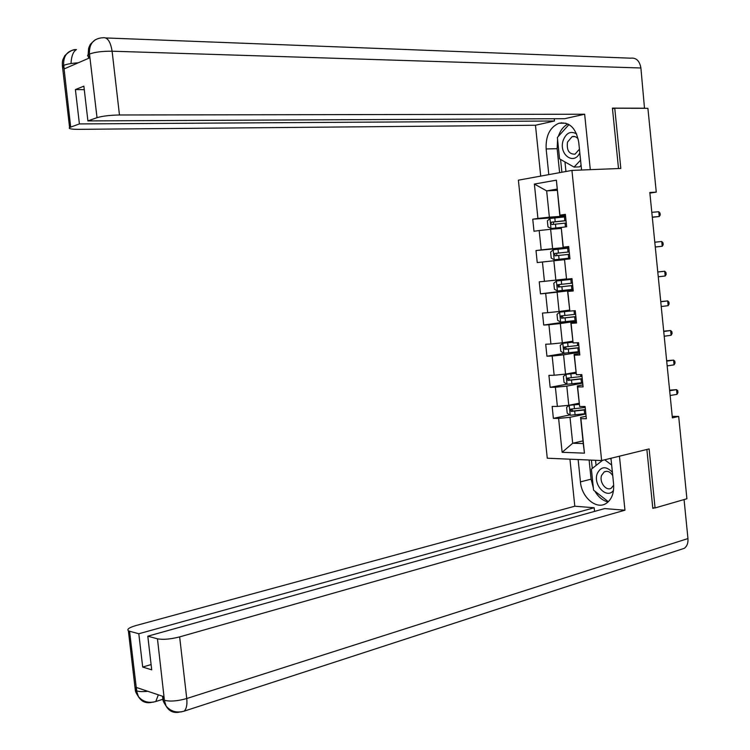 <?xml version="1.0" encoding="UTF-8"?>
<svg xmlns="http://www.w3.org/2000/svg" width="750" height="750" viewBox="0 0 750 750"><rect width="100%" height="100%" fill="white"/><g stroke="black" fill="none" stroke-linecap="round" stroke-linejoin="round"><path stroke-width="1.12" d="M518.381 180.178L547.266 458.212L601.622 460.556L571.931 170.409L518.381 180.178M561.356 122.747L561.403 123.225M582.975 440.897L572.681 443.25L583.247 443.569L580.566 417.413L580.894 418.659L586.359 418.725L585.103 406.481L579.637 406.472L577.631 386.944L583.088 386.878L581.831 374.606L576.375 374.728L574.369 355.172L579.816 354.966L578.55 342.675L573.103 342.938L571.097 323.334L576.534 322.997L575.269 310.678L569.831 311.081L567.816 291.441L573.244 290.963L571.978 278.625L566.55 279.159L564.525 259.491L569.953 258.872L568.688 246.516L563.269 247.181L561.234 227.475L566.653 226.725L565.378 214.341L559.969 215.147L556.378 180.169L534.375 184.059L546.656 190.875L549.375 217.172L565.556 216.019M580.894 418.659L584.438 453.159L562.125 452.306L558.619 418.406L553.378 418.35L569.822 414.928M534.375 184.059L537.928 218.428L532.753 219.197L534 231.263L539.184 230.541L541.191 249.909L535.997 250.547L537.244 262.584L542.438 261.994L544.434 281.325L539.241 281.831L540.487 293.85L545.681 293.4L547.678 312.684L542.475 313.069L543.722 325.059L548.925 324.731L550.922 343.997L545.709 344.241L546.947 356.212L552.159 356.016L554.156 375.244L548.925 375.356L550.163 387.309L555.394 387.244L557.381 406.425L552.15 406.416L553.378 418.35M649.875 193.097L656.269 192.112L649.819 192.487L672.375 417.863L678.684 416.438L672.234 416.381M579.637 406.472L577.331 385.959L582.891 384.909M579.103 403.228L568.772 405.309L566.794 386.109L582.703 383.119M577.331 385.959L577.631 386.944M557.381 406.425L568.772 405.309M555.394 387.244L566.794 386.109M576.375 374.728L574.087 354.45L579.666 353.522M575.916 372.234L565.547 374.1L563.569 354.862L579.534 352.209M574.087 354.45L574.369 355.172M554.156 375.244L565.547 374.1M552.159 356.016L563.569 354.862M573.103 342.938L570.844 322.884L576.441 322.078M572.728 341.184L562.331 342.825L560.344 323.559L576.356 321.244M550.922 343.997L562.331 342.825M548.925 324.731L560.344 323.559M569.831 311.081L567.591 291.262L573.206 290.578M569.531 310.078L559.097 311.503L557.109 292.191L573.169 290.222M547.678 312.684L559.097 311.503M545.681 293.4L557.109 292.191M566.55 279.159L564.525 259.491M566.325 278.916L555.862 280.116L553.866 260.775L564.347 259.706M544.434 281.325L555.862 280.116M542.438 261.994L553.866 260.775M561.234 227.475L563.081 247.378L568.716 246.862M568.753 247.172L552.619 248.672L550.622 229.294L561.141 228.45M541.191 249.909L552.619 248.672M539.184 230.541L550.622 229.294M556.378 180.169L559.819 215.616L565.472 215.222M557.212 190.312L546.656 190.875L557.091 189.103M559.819 215.616L559.969 215.147M537.928 218.428L549.375 217.172M571.931 170.409L620.822 168.441L614.747 108.225L612.478 108.731M614.747 108.225L647.897 108.309L656.269 192.112M652.762 507.778L655.069 507.947L686.906 498.75L678.684 416.438M655.069 507.947L649.116 448.922L601.622 460.556M580.566 417.413L586.106 416.241M585.872 413.972L570.009 417.3L572.681 443.25L562.125 452.306M583.247 443.569L584.438 453.159M558.619 418.406L570.009 417.3M532.753 219.197L564.131 216.947M535.997 250.547L568.781 247.491M540.487 293.85L573.131 289.856M543.722 325.059L573.038 320.841M546.947 356.212L565.763 353.109M550.163 387.309L566.972 384.169M652.284 217.125L659.241 216.506L658.762 211.725L651.806 212.334M658.762 211.725L660.037 213.122L660.225 215.025L659.241 216.506L652.303 217.303M565.631 216.797L550.022 218.475L547.369 220.903L547.997 226.903L551.053 228.506L563.775 227.128M551.053 228.506L561.525 227.438M566.025 220.603L551.663 222.122L550.772 223.566L551.906 224.531L566.269 223.012M553.425 224.344L553.453 222.019L566.034 220.706M576.638 133.969C570.675 130.603 566.166 132.816 563.1 140.625C558.581 154.369 573.947 165.816 579.806 152.803M578.241 139.162C576.516 136.838 574.462 136.003 572.091 136.65L567.488 142.116C566.522 150.291 569.034 154.312 575.044 154.162L579.431 149.203M581.081 165.3L579.591 166.875L574.078 167.091L559.556 158.869L557.362 137.466L568.987 124.556M580.556 160.172L574.078 167.091M612.403 472.275C606.038 465.825 600.984 466.275 597.225 473.625C592.809 484.969 606.938 499.688 613.519 490.378M612.731 475.584C610.181 471.713 607.331 470.503 604.181 471.947L601.603 475.369C598.987 482.063 606.234 491.634 611.325 488.109L613.688 485.194M610.069 458.484L611.072 459.244M608.747 501.309L608.278 501.656L593.559 490.153L591.403 469.163L602.55 460.331M604.706 459.797L611.663 465.038M581.559 170.016L578.738 142.331C576.028 127.959 569.409 121.594 558.891 123.244C549.853 127.303 545.606 135.872 546.15 148.959L548.794 174.628M590.297 169.669L584.653 114.225L564.741 118.688L87.909 120.909L97.022 117.675L89.456 53.663M554.241 118.734L554.475 120.994L535.472 125.25L78.3 129.347C71.109 129.328 68.203 128.719 69.591 127.519L79.406 123.928L554.475 120.994M540.722 176.1L535.472 125.25M584.653 114.225L119.466 114.984C109.959 115.163 102.478 116.062 97.022 117.675M105.891 37.95L630.553 58.172C636.15 57.506 639.6 60.778 640.903 67.987L644.503 108.3M87.909 120.909L83.869 86.166L75.403 89.559L79.406 123.928M78.253 62.803C71.897 63.216 67.069 64.059 63.778 65.325L64.2 68.897L89.756 57.816L89.334 54.131L88.125 54.816L88.537 58.35M644.925 108.206L612.422 108.122L618.516 168.525M75.403 89.559L84.272 89.653M567.919 123.975C563.503 126.319 560.325 130.434 558.375 136.341M557.569 139.491L557.147 148.678L546.15 148.959M559.612 172.65L557.147 148.678M560.569 159.441L561.881 172.238M564.966 161.934L565.95 171.497M89.653 56.916C87.619 56.306 87.103 55.603 88.125 54.816L88.612 48.394L89.484 46.041C91.069 44.081 87.609 46.519 95.316 39.722M101.55 37.837C93.131 38.972 89.109 44.231 89.456 53.616M71.006 63.562C71.4 56.156 73.209 51.497 76.453 49.594L76.059 49.584C67.5 50.456 63.356 55.584 63.619 64.987L70.678 127.031M593.334 487.978L591.084 479.156L580.444 481.884C581.606 497.419 596.428 510.066 606.216 503.381C611.756 499.5 614.212 492.994 613.584 483.881L610.969 458.269M580.444 481.884L578.137 459.544M569.944 459.188L574.8 506.213L594.178 507.759L138.806 633.75L129.562 631.247L136.697 691.228L136.425 687.478L163.856 696.675L164.447 700.65M594.553 511.406L594.178 507.759M151.106 664.566L142.688 667.05L151.716 669.834L147.806 636.188L604.65 508.584L624.956 510.206L179.644 636.9L186.75 698.522L687.956 538.566L684.056 499.566M619.453 456.188L624.956 510.206M574.8 506.213L136.125 625.5C129.281 627.497 126.694 629.25 128.372 630.769L129.562 631.247M687.956 538.566C688.275 543.038 687.047 546.3 684.263 548.344L680.841 549.459M147.806 636.188L157.463 638.803C163.134 639.853 170.531 639.216 179.644 636.9M142.688 667.05L138.806 633.75M654.431 507.9L652.819 508.369L646.875 449.466M594.928 491.222C598.416 497.137 602.803 500.719 608.091 501.956M591.084 479.156L589.116 460.022M591.422 460.116L592.275 468.469M595.547 460.294L596.072 465.459M147.797 691.294C142.762 691.8 139.106 691.678 136.828 690.919M151.603 702.394C145.847 703.566 141.441 701.634 138.394 696.591L136.688 691.256M179.494 712.106C173.634 713.316 169.181 711.309 166.125 706.106L164.447 700.669L157.463 638.803M655.275 246.984L662.212 246.272L661.734 241.509L654.797 242.203M661.734 241.509L663 242.841L663.197 244.744L662.212 246.272L655.275 247.031M658.256 276.788L665.184 275.991L664.706 271.238L657.769 271.959M657.778 272.016L664.706 271.238L665.962 272.512L666.159 274.416L665.184 275.991M568.847 248.081L553.247 249.759L550.594 252.103L551.213 258.103L554.278 259.772L569.869 258.103M554.278 259.772L569.878 258.122M556.875 255.628L556.631 253.284L569.241 251.925L558.431 253.031L554.672 253.472L555.131 255.825L569.484 254.297M572.044 279.3L556.462 280.978L553.809 283.256L554.428 289.237L557.494 290.981L573.075 289.322M556.462 280.978L572.053 279.319M572.438 283.125L557.859 284.719L558.356 287.062L572.691 285.525M572.681 285.487L560.372 286.819C558.844 286.369 558.656 285.591 559.8 284.494L557.85 284.719M661.238 306.544L668.147 305.663L667.669 300.909L660.741 301.584M660.759 301.781L667.669 300.909L668.925 302.137L669.113 304.031L668.147 305.663M664.209 336.244L671.1 335.278L670.631 330.534L663.703 331.172M663.731 331.491L670.631 330.534L671.878 331.706L672.066 333.6L671.1 335.278M667.172 365.897L674.053 364.847L673.584 360.113L666.656 360.703M666.703 361.144L673.584 360.113L674.822 361.228L675.019 363.113L674.053 364.847M569.794 311.016L559.678 312.15L557.016 314.353L557.634 320.325L560.709 322.125L576.272 320.484M559.678 312.15L570.459 311.034M575.634 314.297L561.038 315.909L561.562 318.244L575.887 316.688M575.878 316.584L563.578 317.953L562.266 316.434M572.822 342.113L562.819 343.312L560.222 345.384L560.831 351.347L563.916 353.222L579.469 351.581M562.884 343.266L572.841 342.262M578.831 345.403L564.216 347.044L564.778 349.359L579.075 347.803M579.066 347.634L566.775 349.041L565.453 347.597M576.009 373.134L566.016 374.372L563.419 376.369L564.028 382.322L567.112 384.253L582.656 382.631M566.091 374.316L576.028 373.341M582.019 376.462L567.384 378.122L567.975 380.428L582.263 378.853M582.244 378.628L569.972 380.062L568.641 378.694M670.144 395.494L677.006 394.359L676.538 389.634L669.609 390.178M669.666 390.75L676.538 389.634L677.766 390.694L677.953 392.578L677.006 394.359M579.197 404.1L569.278 405.319L566.606 407.297L567.216 413.231L570.309 415.238L585.834 413.625M569.278 405.319L579.225 404.372M585.206 407.466L570.553 409.144L571.172 411.441L585.45 409.847M585.413 409.566L573.159 411.028L571.819 409.725M549.956 218.541L550.978 228.469M565.059 223.134L565.444 226.894M564.422 216.919L564.806 220.725M555.45 224.128L555.844 227.944M554.812 217.894L555.206 221.719M553.688 221.972L551.663 222.122M89.466 53.644L89.334 54.131M640.903 67.987L112.106 51.206L119.466 114.984M102.075 37.837L102.525 37.828C107.269 36.797 110.456 41.25 112.106 51.206C102.553 51.122 95.062 52.05 89.634 53.991M63.788 67.959L62.419 66.066L63.487 65.456M164.597 700.341C170.297 701.691 177.684 701.091 186.75 698.522C187.35 704.616 186.497 708.825 184.209 711.131L180.797 711.984M158.353 694.828L155.794 701.512L152.728 702.272M136.097 687.188L135.319 690.225L136.519 690.816M163.387 696.516L162.938 699.562L164.269 700.228M553.181 249.816L554.203 259.734M568.266 254.428L568.659 258.234M567.628 248.212L568.022 252.019M558.675 255.441L559.069 259.247M558.038 249.216L558.431 253.031M556.912 253.228L554.888 253.416M556.397 281.044L557.419 290.934M571.472 285.656L571.866 289.453M570.834 279.45L571.228 283.256M561.9 286.697L562.284 290.494M561.253 280.491L561.647 284.288M560.372 286.819L558.356 287.062M559.612 312.206L560.625 322.087M574.678 316.828L575.062 320.616M574.05 310.772L574.425 314.428M565.106 317.887L565.5 321.684M564.469 311.7L564.862 315.497M563.578 317.953L561.562 318.244M562.819 343.312L563.831 353.175M577.866 347.944L578.259 351.722M577.331 342.731L577.622 345.544M568.312 349.031L568.706 352.819M567.675 342.844L568.069 346.641M566.775 349.041L564.778 349.359M566.016 374.372L567.038 384.206M581.062 378.994L581.447 382.781M580.613 374.634L580.809 376.613M571.509 380.119L571.903 383.897M570.881 373.941L571.266 377.728M569.972 380.062L567.975 380.428M569.212 405.366L570.225 415.191M584.241 409.997L584.625 413.775M583.884 406.481L583.997 407.616M574.706 411.141L575.1 414.919M574.078 404.981L574.462 408.759M573.159 411.028L571.172 411.441M553.453 222.009L551.475 222.159M574.884 136.603L572.091 136.65M606.722 471.3L604.181 471.947M565.913 123.197L558.891 123.244M76.059 49.584C73.041 49.341 69.3 51.356 64.847 55.631L63.084 59.222C62.428 60.656 62.203 62.944 62.419 66.066L69.591 127.519M684.263 548.344L184.209 711.131C176.841 713.194 170.812 711.525 166.125 706.106M162.675 699.347L155.794 701.512C148.688 703.444 142.894 701.803 138.394 696.591M138.3 696.422C136.294 693.441 135.3 691.378 135.319 690.225L128.372 630.769M166.041 705.938C163.922 702.797 162.891 700.678 162.928 699.572L162.544 696.234M556.631 253.275L554.672 253.472M561.834 315.797L561.038 315.909M564.797 346.95L564.216 347.044M567.891 378.028L567.384 378.122"/></g></svg>
